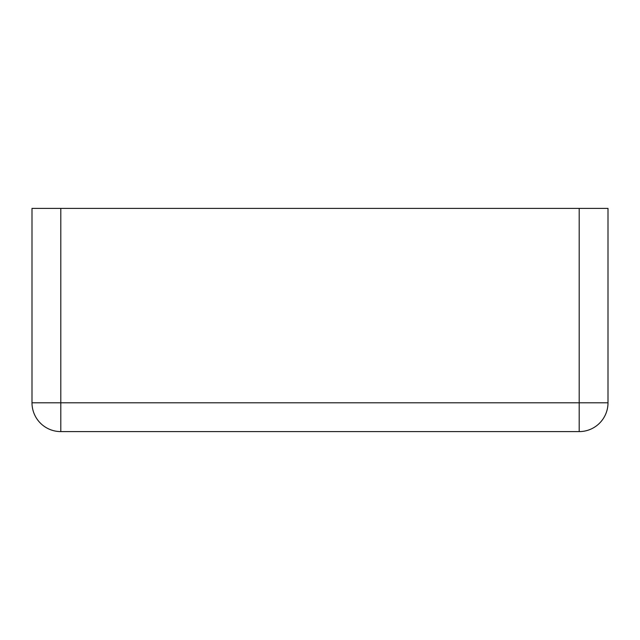 <?xml version="1.0" encoding="UTF-8"?>
<svg xmlns="http://www.w3.org/2000/svg" width="640" height="640" viewBox="0 0 640 640"><rect width="100%" height="100%" fill="white"/><g stroke="black" fill="none" stroke-linecap="round" stroke-linejoin="round"><path stroke-width="0.96" d="M60.8 208.4L32 208.4L32 402.8A28.8 28.8 0 0 0 60.8 431.6L579.2 431.6A28.8 28.8 0 0 0 608 402.8A28.8 28.8 0 0 1 579.2 431.6L579.2 402.8L608 402.8L608 208.4L579.2 208.4L579.2 402.8L60.8 402.8L60.8 431.6A28.8 28.8 0 0 1 32 402.8L60.8 402.8L60.8 208.4L579.2 208.4"/></g></svg>
